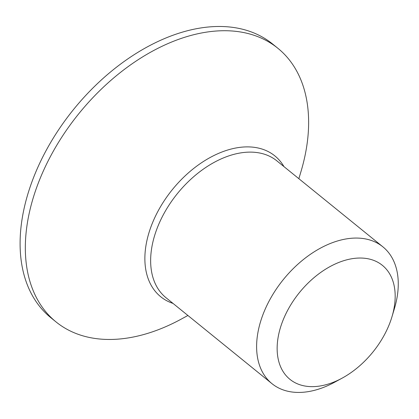 <?xml version="1.0" encoding="UTF-8"?>
<svg xmlns="http://www.w3.org/2000/svg" width="419" height="419" viewBox="0 0 419 419"><rect width="100%" height="100%" fill="white"/><g stroke="black" fill="none" stroke-linecap="round" stroke-linejoin="round"><path stroke-width="0.63" d="M392.011 316.628L394.462 308.415A88.063 56.712 129 0 0 382.914 246.864A88.063 56.712 129 0 0 263.598 312.962A88.063 56.712 129 0 0 271.962 383.657A88.063 56.712 129 0 0 334.572 382.254L342.103 378.163A73.388 47.263 -51 0 1 287.837 377.467A73.388 47.263 -51 0 1 282.961 320.42A73.388 47.263 -51 0 1 358.538 258.057A73.388 47.263 -51 0 1 392.011 316.628A73.388 47.263 -51 0 1 342.103 378.163M298.852 178.688L301.02 171.423A176.132 113.429 129 0 0 277.923 48.321A176.132 113.429 129 0 0 39.297 180.516A176.132 113.429 129 0 0 56.026 321.912A176.132 113.429 129 0 0 181.244 319.105L187.906 315.481M277.923 48.321L272.69 44.079A176.132 113.429 129 0 0 34.065 176.273A176.132 113.429 129 0 0 50.793 317.665L56.026 321.912M271.962 383.657L165.992 297.71A88.063 56.712 -51 0 1 157.628 227.014A88.063 56.712 -51 0 1 276.938 160.917L382.914 246.864M283.977 166.626A90.645 58.377 129 0 0 218.357 153.48A90.645 58.377 129 0 0 152.055 223.945A90.645 58.377 129 0 0 173.031 303.419"/></g></svg>
